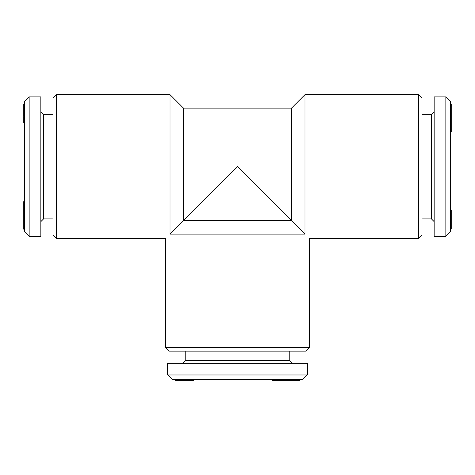 <?xml version="1.0" encoding="UTF-8"?>
<svg xmlns="http://www.w3.org/2000/svg" width="475" height="475" viewBox="0 0 475 475"><rect width="100%" height="100%" fill="white"/><g stroke="black" fill="none" stroke-linecap="round" stroke-linejoin="round"><path stroke-width="0.71" d="M422.002 218.916L431.448 218.916L431.448 114.332L434.15 111.637M445.853 236.378L445.853 96.876L434.15 96.876L434.15 236.378L445.853 236.378L450.348 231.877L450.348 101.377L445.853 96.876M29.147 96.876L24.653 101.377L24.653 231.877L29.147 236.378L40.85 236.378L40.85 96.876L29.147 96.876L29.147 236.378M40.85 111.637L43.552 114.332L43.552 218.916L52.998 218.916M418.398 94.626L418.398 238.622L422.002 235.024L422.002 98.224L418.398 94.626L304.997 94.626L304.997 234.127C310.971 240.095 310.971 240.095 304.997 234.127L291.502 220.626L291.502 108.128L304.997 94.626M170.002 94.626L170.002 234.127C164.029 240.095 164.029 240.095 170.002 234.127L183.498 220.626L291.502 220.626L237.5 166.624L183.498 220.626L183.498 108.128L170.002 94.626L56.602 94.626L56.602 238.622L52.998 235.024L52.998 98.224L56.602 94.626M309.498 347.528L165.502 347.528L169.1 351.126L305.9 351.126L309.498 347.528L309.498 238.622L418.398 238.622M170.002 234.127L304.997 234.127M167.752 374.977L172.253 379.478L302.747 379.478L307.248 374.977L307.248 363.274L167.752 363.274L167.752 374.977L307.248 374.977M182.513 363.274L185.208 360.572L289.792 360.572L289.792 351.126M175.073 380.374L175.073 379.478L175.061 380.374L186.366 380.374L186.354 379.478M180.417 380.374L180.417 379.478M186.366 379.478L186.366 380.374L187.477 380.374L187.477 379.478M187.227 380.374L187.227 379.478M192.025 379.478L192.025 380.374L193.758 380.374L193.758 379.478M187.477 380.374L191.971 380.374M191.437 380.374L191.437 379.478M284.098 379.478L284.098 380.374L298.698 380.374L298.698 379.478M298.698 380.374L300.058 380.374L300.058 379.478M299.743 380.374L299.743 379.478M298.342 380.374L298.342 379.478M298.395 380.374L298.395 379.478M295.331 380.374L295.331 379.478M295.26 380.374L295.26 379.478M291.603 380.374L291.603 379.478M291.525 380.374L291.525 379.478M272.502 379.478L272.502 380.374L282.387 380.374L282.387 379.478M282.387 380.374L284.008 380.374M274.348 380.374L274.348 379.478M272.525 380.374L272.525 379.478M24.653 104.185L23.75 104.185L23.75 115.49L24.653 115.478L23.75 115.49L23.75 116.351L24.653 116.351M23.75 109.541L24.653 109.541M23.75 104.197L24.653 104.197M23.75 116.351L24.653 116.601M24.653 121.149L23.75 121.149L23.75 122.883L24.653 122.883M23.75 116.601L23.75 121.095M23.75 120.561L24.653 120.561M24.653 213.222L23.75 213.222L23.75 227.822L24.653 227.822M23.75 227.822L23.75 229.188L24.653 229.188M23.75 228.867L24.653 228.867M23.75 227.466L24.653 227.466M23.75 227.519L24.653 227.519M23.75 224.455L24.653 224.455M23.75 224.384L24.653 224.384M23.75 220.727L24.653 220.727M23.75 220.649L24.653 220.649M23.75 201.649L24.653 201.649L23.75 201.626L23.75 211.512L24.653 211.512M23.75 211.512L23.75 213.132M23.75 203.472L24.653 203.472M450.348 120.032L451.25 120.032L451.25 104.067L450.348 104.067M450.348 212.099L451.25 212.099L451.25 210.366L450.348 210.366M450.348 229.063L451.25 229.063L451.25 212.153M450.348 131.623L451.25 131.623L451.25 120.116M451.25 104.387L450.348 104.387M451.25 105.432L450.348 105.432M451.25 212.687L450.348 212.687M451.25 216.648L450.348 216.648M451.25 216.903L450.348 216.903M451.25 229.051L450.348 229.051M451.25 223.707L450.348 223.707M451.25 217.77L450.348 217.77L451.25 217.758M451.25 105.729L450.348 105.729M451.25 105.782L450.348 105.782M451.25 108.793L450.348 108.793M451.25 108.864L450.348 108.864M451.25 112.522L450.348 112.522M451.25 112.599L450.348 112.599M451.25 131.599L450.348 131.599M451.25 129.776L450.348 129.776M451.25 121.737L450.348 121.737M431.448 218.916L434.15 221.617M43.552 114.332L52.998 114.332M291.502 108.128L183.498 108.128M185.208 360.572L185.208 351.126M289.792 360.572L292.487 363.274M165.502 347.528L165.502 238.622L56.602 238.622M43.552 218.916L40.85 221.617M431.448 114.332L422.002 114.332"/></g></svg>
